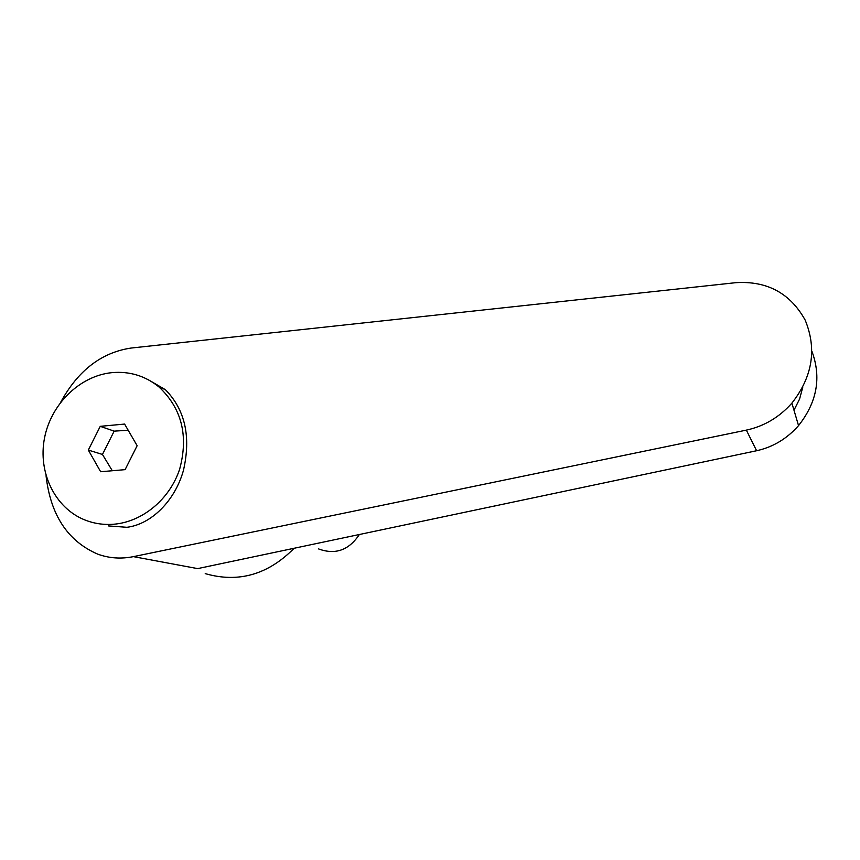<?xml version="1.0" encoding="UTF-8"?>
<svg xmlns="http://www.w3.org/2000/svg" width="860" height="860" viewBox="0 0 860 860"><rect width="100%" height="100%" fill="white"/><g stroke="black" fill="none" stroke-linecap="round" stroke-linejoin="round"><path stroke-width="1.29" d="M359.351 534.511C348.891 550.239 335.335 555.044 318.651 548.949M111.886 372.649C79.808 375.852 50.923 404.114 44.473 438.256C37.861 472.366 54.782 507.669 84.344 519.752C93.546 523.493 103.232 524.998 113.38 524.267C142.233 522.106 169.732 499.37 179.643 469.194C188.673 435.762 181.761 408.328 158.896 386.882C145.157 375.82 129.494 371.079 111.886 372.649M108.457 525.922L126.915 527.298C151.274 524.31 174.924 500.907 183.438 470.42C191.156 436.654 185.115 409.725 165.335 389.644L148.178 379.679M112.305 470.742L102.447 454.456L114.165 431.139L128.183 430.247M46.042 475.72C50.525 515.054 67.768 541.198 97.771 554.152C109.134 558.291 121.023 559.118 133.429 556.635L746.351 430.118C764.132 426.27 779.311 417.272 791.888 403.125C812.592 376.669 817.021 348.999 805.175 320.113C790.211 293.195 767.066 280.715 735.751 282.682L130.967 348.063C101.415 352.535 78.023 370.542 60.791 402.071M793.974 410.198L799.585 399.04L802.788 387.129M811.958 351.417C821.537 377.497 817.054 402.233 798.532 425.614C786.943 438.75 772.968 447.125 756.606 450.737L197.639 568.611L133.429 556.635M205.228 573.62C238.349 583.155 267.987 574.706 294.131 548.261M100.652 471.742L88.322 450.07L100.255 426.334L124.603 424.066L137.138 445.706L125.108 469.646L100.652 471.742M100.255 426.334L114.165 431.139M88.322 450.07L102.447 454.456M756.606 450.737L746.351 430.118M791.888 403.125L798.532 425.614M165.335 389.644L158.896 386.882"/></g></svg>
